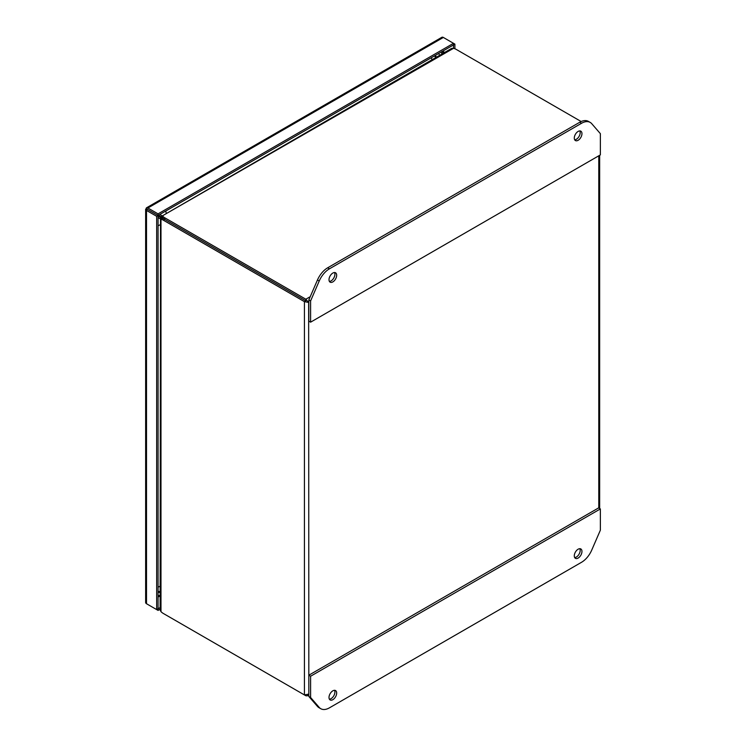 <?xml version="1.0" encoding="UTF-8"?>
<svg xmlns="http://www.w3.org/2000/svg" width="746" height="746" viewBox="0 0 746 746"><rect width="100%" height="100%" fill="white"/><g stroke="black" fill="none" stroke-linecap="round" stroke-linejoin="round"><path stroke-width="1.12" d="M310.243 296.675L305.832 299.211L164.707 217.739A9.745 5.632 180 0 1 162.787 216.163L162.787 217.785A9.745 5.632 0 0 0 164.707 219.352A9.745 5.632 -120 0 0 162.386 218.485L160.987 219.287A9.745 5.632 60 0 1 163.309 220.163L304.433 301.645L305.832 300.834L305.832 299.211L308.648 302.456L304.433 301.645L304.433 694.936L308.648 694.116L307.343 695.841L305.832 695.748L305.832 695.104M598.712 131.744L599.523 132.685M304.433 694.936L163.309 613.454A9.745 5.632 60 0 1 160.987 611.655L160.987 219.287L160.511 218L162.078 218.522M307.249 301.654L308.835 302.354M164.689 614.256A9.745 5.632 0 0 0 164.707 614.266L305.832 695.748M453.531 48.313L451.675 48.369L161.434 216.405L453.531 48.313A9.745 5.632 180 0 1 456.254 49.413L581.171 121.533M163.309 220.163L164.707 219.352L305.832 300.834L164.707 219.352L164.707 217.739M162.18 218.485L160.977 218.084A9.745 3.982 108.4 0 0 160.511 218L160.11 610.023L160.987 611.655M162.693 217.608L161.733 216.76A9.745 3.982 131.6 0 1 161.434 216.405L162.647 217.534M158.068 217.608L160.11 218.746M160.11 591.634L158.068 591.401M158.842 592.343L160.11 592.473M436.485 57.144L435.729 56.109M161.882 215.687L159.84 214.456M434.517 55.885L435.757 57.563M162.432 218.485L158.068 216.07M162.814 217.813L158.516 215.23M574.681 139.791A5.418 3.133 120 0 0 580.192 132.629A5.418 3.133 120 0 0 579.801 130.914M574.289 138.075A5.418 3.133 -60 0 1 576.658 132.62A5.418 3.133 -60 0 1 580.836 131.165A5.418 3.133 -60 0 1 581.955 133.646A5.418 3.133 -60 0 1 579.595 139.101A5.418 3.133 -60 0 1 575.418 140.556A5.418 3.133 -60 0 1 574.289 138.075M329.387 281.41A5.418 3.133 120 0 0 334.907 274.248A5.418 3.133 120 0 0 334.516 272.532M329.005 279.694A5.418 3.133 -60 0 1 331.373 274.239A5.418 3.133 -60 0 1 335.551 272.784A5.418 3.133 -60 0 1 336.67 275.265A5.418 3.133 -60 0 1 334.301 280.72A5.418 3.133 -60 0 1 330.124 282.175A5.418 3.133 -60 0 1 329.005 279.694M329.434 268.821A17.345 10.015 120 0 0 319.223 281.018L310.597 300.936L310.597 322.179L600.362 154.888L600.362 133.646L591.737 123.687A17.345 10.015 120 0 0 590.207 122.419A17.345 10.015 120 0 0 581.535 123.276L329.434 268.821L327.662 267.805A17.345 10.015 120 0 0 317.46 280.002L308.835 299.92L310.597 300.936M590.207 122.419L588.435 121.393A17.345 10.015 120 0 0 579.763 122.251L327.662 267.805M310.597 322.179L308.835 321.162L308.835 299.92M329.387 699.179A5.418 3.133 120 0 0 334.907 692.018A5.418 3.133 120 0 0 334.516 690.302M336.67 693.043A5.418 3.133 -60 0 1 334.301 698.498A5.418 3.133 -60 0 1 330.124 699.944A5.418 3.133 -60 0 1 329.005 697.463A5.418 3.133 -60 0 1 331.373 692.008A5.418 3.133 -60 0 1 335.551 690.563A5.418 3.133 -60 0 1 336.67 693.043M574.681 557.56A5.418 3.133 120 0 0 580.192 550.408A5.418 3.133 120 0 0 579.801 548.692M581.955 551.425A5.418 3.133 -60 0 1 579.595 556.88A5.418 3.133 -60 0 1 575.418 558.334A5.418 3.133 -60 0 1 574.289 555.845A5.418 3.133 -60 0 1 576.658 550.399A5.418 3.133 -60 0 1 580.836 548.944A5.418 3.133 -60 0 1 581.955 551.425M581.535 562.288A17.345 10.015 120 0 0 591.737 550.091L600.362 530.182L600.362 508.931L310.597 676.23L310.597 697.473L319.223 707.422A17.345 10.015 120 0 0 320.761 708.7A17.345 10.015 120 0 0 329.434 707.842L581.535 562.288M310.597 697.473L308.835 696.447L317.46 706.406A17.345 10.015 120 0 0 318.99 707.684L320.761 708.7M310.597 676.23L308.835 675.205L308.835 696.447M600.362 508.931L598.59 507.914L308.835 675.205M441.716 54.122L441.716 51.726L443.795 52.919M441.716 51.726L442.63 51.194L444.7 52.397M453.493 48.294L453.493 44.928L158.068 215.482L147.093 209.16L146.328 207.92A2.984 1.725 60 0 1 146.421 207.864A2.984 1.725 60 0 1 147.913 208.003L158.068 213.869L158.068 215.482L146.514 208.815L146.328 207.92M160.11 607.608L158.068 608.783L158.068 215.491L156.669 216.293L146.514 210.437A2.984 1.725 180 0 1 145.638 209.216A2.984 1.725 180 0 1 145.647 209.104L147.913 209.626M158.068 213.869L453.493 43.315L454.892 44.117L453.493 44.928L453.493 43.315L443.338 37.449A2.984 1.725 -120 0 0 441.846 37.3A2.984 1.725 -120 0 0 441.753 37.365M147.839 209.579L146.514 208.815L145.647 209.104M145.647 602.404A2.984 1.725 0 0 0 145.638 602.516A2.984 1.725 0 0 0 146.514 603.728L156.669 609.594L156.669 216.293M147.913 604.54A2.984 1.725 60 0 1 147.904 604.53L158.068 610.405L158.068 608.783L156.669 609.594M454.892 44.117L454.892 48.76M160.11 609.221L158.068 610.405M147.093 209.16L146.505 208.805M146.514 208.824L146.999 209.104M165.724 211.062A8.672 5.008 60 0 1 166.171 213.207M431.869 59.801A8.672 5.008 -120 0 0 431.421 57.666M160.11 224.788A8.672 5.008 180 0 1 158.068 225.665M158.068 587.074A8.672 5.008 -0 0 0 160.11 586.197M308.835 694.013L308.648 302.456M598.777 155.802L598.777 508.026M319.223 281.018L317.46 280.002M581.535 123.276L579.763 122.251M319.223 707.422L317.46 706.406M443.338 50.784L443.338 51.605M160.11 595.877L158.068 597.061M147.913 208.003L443.338 37.449M146.514 603.728L146.514 210.437M439.608 55.344L438.685 53.47M158.068 595.69L160.11 595.411M307.678 695.692L308.835 695.02M599.653 508.53L599.653 155.299M441.846 37.3L146.421 207.864M145.638 209.216L145.638 602.516"/></g></svg>
